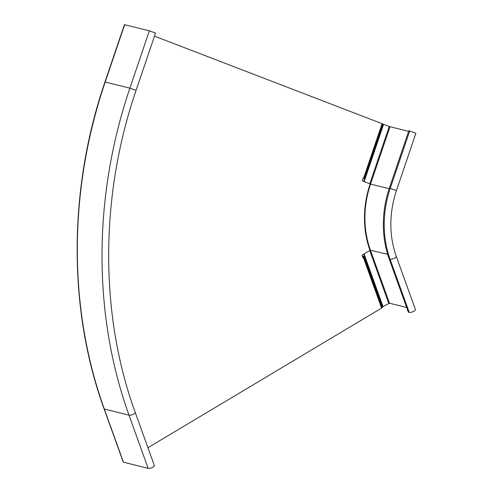<?xml version="1.0" encoding="UTF-8"?>
<svg xmlns="http://www.w3.org/2000/svg" width="493" height="493" viewBox="0 0 493 493"><rect width="100%" height="100%" fill="white"/><g stroke="black" fill="none" stroke-linecap="round" stroke-linejoin="round"><path stroke-width="0.74" d="M406.657 307.478L389.519 303.213L382.685 306.689L381.946 307.749A0.924 0.333 160.2 0 1 381.594 308.088L363.353 257.426A0.924 0.333 -19.8 0 0 363.705 257.087L362.762 257.364M381.594 308.088L147.931 447.718M363.353 257.426L362.885 257.71L361.973 255.171L369.972 250.395A88.074 72.231 -76 0 1 370.151 183.901L362.176 180.832L363.101 178.109L363.569 178.287L382.093 123.688L154.475 36.137M381.946 307.749L363.705 257.087L364.752 255.855M382.241 306.96L364 256.298L363.175 256.508A0.924 0.333 -19.8 0 1 363.526 256.169L364.327 255.688M362.879 257.297L363.175 256.508M382.093 123.688L382.445 123.842L363.92 178.441L364.21 178.651L363.569 178.287M363.766 181.449L383.184 124.224L382.445 123.842M363.384 178.38L364.641 178.879M382.734 124.051L364.21 178.651L365.042 178.971M369.805 183.772L389.236 126.498L408.605 131.378M396.23 256.274C388.965 235.204 389.039 213.29 396.44 190.532L389.371 188.086A93.849 76.97 -76 0 0 389.174 258.936L408.327 312.131L409.208 312.346A3.611 1.306 160.2 0 0 413.251 311.582A3.611 1.306 160.2 0 0 415.383 309.468L396.23 256.274A3.611 1.306 -19.8 0 1 394.098 258.387A3.611 1.306 -19.8 0 1 390.062 259.158L409.208 312.346M382.685 306.689L363.76 254.105M383.086 306.788L364.056 253.926M389.371 188.086L408.82 130.756L409.701 130.978L415.889 133.202L396.44 190.532M383.184 124.224L383.585 124.322L364.154 181.597M389.236 126.498L383.585 124.322M149.336 30.831L129.887 88.161L136.074 90.385L155.523 33.056L149.336 30.831L124.415 24.65L104.96 81.98C68.207 189.146 67.88 309.468 104.085 408.851A1.3 0.468 -19.8 0 0 104.313 409.011A433.137 355.237 -76 0 1 105.194 82.011L124.643 24.687M104.96 81.98L129.887 88.161A433.137 355.237 104 0 0 129 415.155A3.611 1.306 -19.8 0 0 133.036 414.385A3.611 1.306 -19.8 0 0 135.174 412.271L154.321 465.466A3.611 1.306 160.2 0 1 152.189 467.58A3.611 1.306 160.2 0 1 148.153 468.35L123.46 462.206A1.3 0.468 160.2 0 1 123.238 462.046L104.085 408.851M389.156 188.708L370.545 184.08L389.994 126.75M389.519 303.213L370.366 250.019A87.347 71.639 -76 0 1 370.545 184.08L370.138 183.951M369.861 250.087L387.652 254.326M389.174 258.936L390.062 259.158A93.849 76.97 104 0 1 390.253 188.308L409.701 130.978M369.725 250.543L388.755 303.398M123.46 462.206L104.313 409.011L129 415.155L148.153 468.35M136.074 90.385C99.857 195.955 99.549 314.522 135.174 412.271"/></g></svg>
